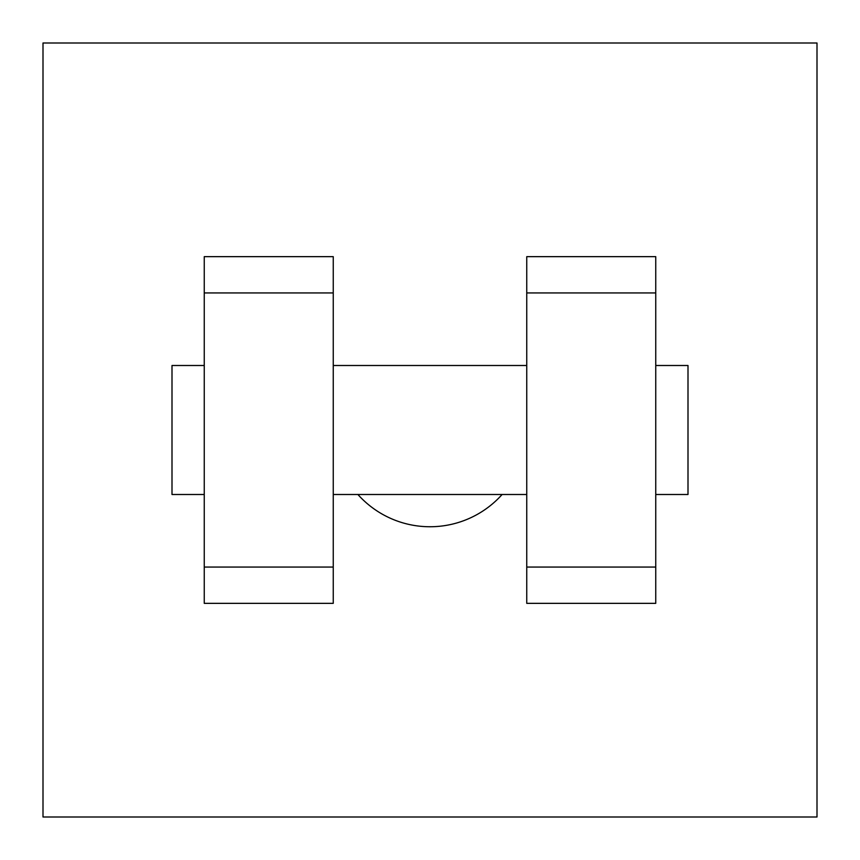 <?xml version="1.0" encoding="UTF-8"?>
<svg xmlns="http://www.w3.org/2000/svg" width="860" height="860" viewBox="0 0 860 860"><rect width="100%" height="100%" fill="white"/><g stroke="black" fill="none" stroke-linecap="round" stroke-linejoin="round"><path stroke-width="1.29" d="M357.889 494.5A96.75 96.75 0 0 0 502.111 494.5M43 43L817 43L817 817L43 817L43 43M526.75 292.938L526.75 603.344L655.75 603.344L655.75 256.656L526.75 256.656L526.75 292.938L655.75 292.938M204.25 292.938L204.25 603.344L333.25 603.344L333.25 256.656L204.25 256.656L204.25 292.938L333.25 292.938M655.75 494.5L688 494.5L688 365.5L655.75 365.5M204.25 365.5L172 365.5L172 494.5L204.25 494.5M204.25 567.062L333.25 567.062M526.75 567.062L655.75 567.062M204.25 603.344L333.25 603.344M526.75 603.344L655.75 603.344M333.25 494.5L526.75 494.5M333.25 365.5L526.75 365.5"/></g></svg>
